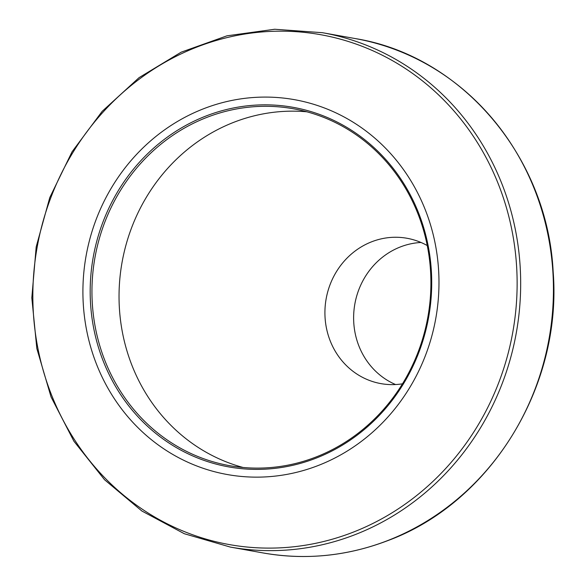 <?xml version="1.0" encoding="UTF-8"?>
<svg xmlns="http://www.w3.org/2000/svg" width="585" height="585" viewBox="0 0 585 585"><rect width="100%" height="100%" fill="white"/><g stroke="black" fill="none" stroke-linecap="round" stroke-linejoin="round"><path stroke-width="0.88" d="M206.593 115.779A182.644 170.367 100.2 0 1 428.315 318.949A182.644 170.367 100.2 0 1 147.925 426.641A182.644 170.367 100.2 0 1 206.593 115.779M204.275 108.488A190.417 177.621 -79.8 0 0 143.113 432.578A190.417 177.621 -79.8 0 0 435.437 320.302A190.417 177.621 -79.8 0 0 204.275 108.488M395.577 384.542A73.834 68.876 100.2 0 1 353.676 314.949A73.834 68.876 100.2 0 1 400.681 246.819A73.834 68.876 100.2 0 1 421.024 242.483M427.255 245.561A73.834 68.876 -79.8 0 0 406.963 238.263A73.834 68.876 -79.8 0 0 371.972 241.671A73.834 68.876 -79.8 0 0 325.07 317.655A73.834 68.876 -79.8 0 0 380.93 383.621A73.834 68.876 -79.8 0 0 402.495 383.818M306.825 111.793A181.277 169.087 -79.8 0 0 234.57 122.002A181.277 169.087 -79.8 0 0 119.091 301.202A181.277 169.087 -79.8 0 0 243.126 467.481M207.485 117.154A181.277 169.087 -79.8 0 0 92.328 303.703A181.277 169.087 -79.8 0 0 229.474 465.645A181.277 169.087 -79.8 0 0 427.869 317.019A181.277 169.087 -79.8 0 0 293.385 108.773A181.277 169.087 -79.8 0 0 207.485 117.154M197.913 46.668A258.994 241.59 -79.8 0 0 45.433 377.8A258.994 241.59 -79.8 0 0 352.068 532.606A258.994 241.59 -79.8 0 0 504.541 201.474A258.994 241.59 -79.8 0 0 197.913 46.668M355.212 38.566C461.814 55.721 547.509 156.787 553.154 271.623C562.404 386.422 490.493 503.188 387.19 540.847C346.554 556.247 305.195 560.284 263.096 552.949A261.283 243.718 -79.8 0 0 386.912 540.869A261.283 243.718 -79.8 0 0 552.891 271.988A261.283 243.718 -79.8 0 0 355.212 38.566L322.452 32.701A261.283 243.718 100.2 0 1 520.131 266.116A261.283 243.718 100.2 0 1 354.152 535.004A261.283 243.718 100.2 0 1 230.336 547.077L184.333 533.732L141.87 511.012L104.598 479.788L73.937 441.273L51.056 396.952L36.833 348.521L31.817 297.845L36.19 246.87L49.783 197.547L72.072 151.764L102.214 111.282L139.054 77.651L181.174 52.175L226.973 35.824L274.679 29.25L322.452 32.701M263.096 552.949L230.336 547.077"/></g></svg>

